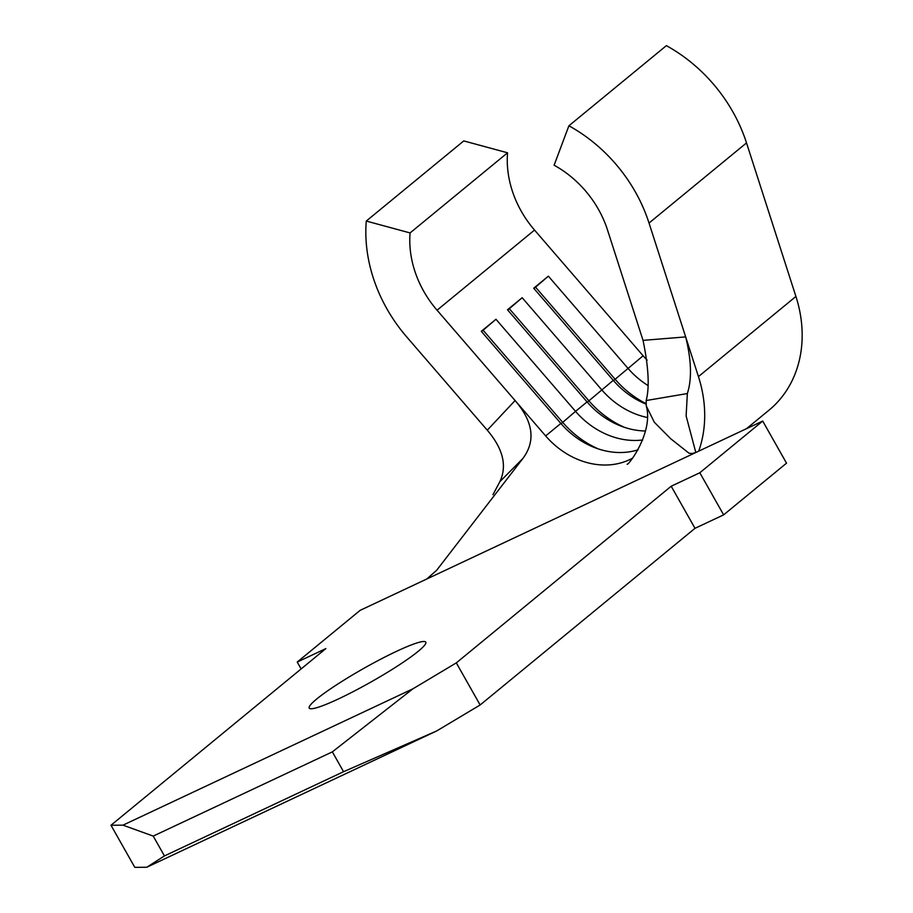 <?xml version="1.0" encoding="UTF-8"?>
<svg xmlns="http://www.w3.org/2000/svg" width="913" height="913" viewBox="0 0 913 913"><rect width="100%" height="100%" fill="white"/><g stroke="black" fill="none" stroke-linecap="round" stroke-linejoin="round"><path stroke-width="1.37" d="M386.872 308.765A146.069 121.281 -129.4 0 0 406.753 336.965L487.28 430.194C503.097 448.797 507.286 465.972 499.833 481.71L522.864 458.509C535.863 441.047 533.26 421.726 515.08 400.533L437.053 310.203A97.383 80.858 50.6 0 1 423.803 291.407A97.383 80.858 50.6 0 1 410.074 232.929L507.56 152.791L463.758 140.922L366.273 221.06A146.069 121.281 -129.4 0 0 386.872 308.765M647.169 360.156A75.471 62.666 50.6 0 1 643.129 355.785L534.539 230.065A97.383 80.858 50.6 0 1 521.289 211.268A97.383 80.858 50.6 0 1 507.56 152.791M338.677 698.822A66.946 7.692 -29.5 0 0 398.513 665.372A66.946 7.692 -29.5 0 0 425.778 642.159A66.946 7.692 -29.5 0 0 396.333 651.426A66.946 7.692 -29.5 0 0 336.498 684.887A66.946 7.692 -29.5 0 0 309.233 708.1A66.946 7.692 -29.5 0 0 338.677 698.822M487.28 430.194L515.08 400.533L545.654 435.923L560.856 423.427A75.471 62.666 -129.4 0 0 638.027 449.824M695.82 452.506L686.12 415.94L687.352 393.549C692.008 379.123 691.438 360.247 685.663 336.908L649.029 223.046A146.069 121.281 -129.4 0 0 568.902 125.789L554.111 165.207A97.383 80.858 50.6 0 1 607.533 230.042L643.037 340.366C648.607 367.483 649.657 387.534 646.164 400.533L646.267 405.908L654.301 422.217L670.667 438.708L689.041 453.236L692.225 453.533L696.037 452.403L762.709 421.064L786.527 463.165L723.632 514.864L695.01 528.319L480.135 704.984L436.711 730.936L146.788 867.247L164.443 855.926L153.224 836.091L122.97 825.158L110.987 825.249L134.804 867.35L146.788 867.247M687.352 393.549L646.164 400.533M643.037 340.366L685.663 336.908L698.445 376.601L795.919 296.463L746.514 142.907A146.069 121.281 -129.4 0 0 666.376 45.65L568.902 125.789M522.864 458.509L436.711 570.214L426.793 579.002L360.133 610.352L297.239 662.051L325.861 648.595L110.987 825.249M762.709 421.064L699.815 472.763L671.192 486.23L456.317 662.884L412.893 688.836L122.97 825.158M426.793 579.002L696.037 452.403M412.893 688.836L332.343 751.867L343.562 771.702L164.443 855.926M332.343 751.867L153.224 836.091M343.562 771.702L436.711 730.936M456.317 662.884L480.135 704.984M671.192 486.23L695.01 528.319M699.815 472.763L723.632 514.864M297.239 662.051L301.13 668.932M492.974 494.698L499.833 481.71M642.706 439.963A75.471 62.666 -129.4 0 1 575.532 411.364L587.059 401.891L507.491 309.781L522.168 297.718L601.735 389.828A75.471 62.666 -129.4 0 0 647.055 417.435M624.424 427.33A87.648 72.766 -129.4 0 1 588.908 400.818L613.262 380.344A75.471 62.666 -129.4 0 0 646.073 404.117M613.262 380.344L533.706 288.234L548.371 276.171L627.939 368.281A75.471 62.666 -129.4 0 0 647.728 385.366M587.059 401.891A75.471 62.666 -129.4 0 0 645.423 430.982M560.856 423.427L481.288 331.328L495.964 319.265L481.528 331.59M598.22 448.876A87.648 72.766 -129.4 0 1 562.705 422.365L575.532 411.364L495.964 319.265M410.074 232.929L366.273 221.06M746.48 428.688L768.963 410.211A124.168 103.089 -129.4 0 0 795.919 296.463M561.084 423.7L562.705 422.365L483.148 330.255M522.168 297.718L507.731 310.055M587.287 402.154L588.908 400.818L509.351 308.72M643.129 355.785L615.122 379.283A87.648 72.766 -129.4 0 0 646.05 403.626M548.371 276.171L533.934 288.508M613.49 380.618L615.122 379.283L535.554 287.173M698.696 451.159A124.168 103.089 -129.4 0 0 698.445 376.601M632.378 458.258A75.471 62.666 50.6 0 1 545.654 435.923M437.053 310.203L534.539 230.065M649.029 223.046L746.514 142.907M627.128 464.261C628.635 465.322 653.651 431.917 646.267 405.908"/></g></svg>
